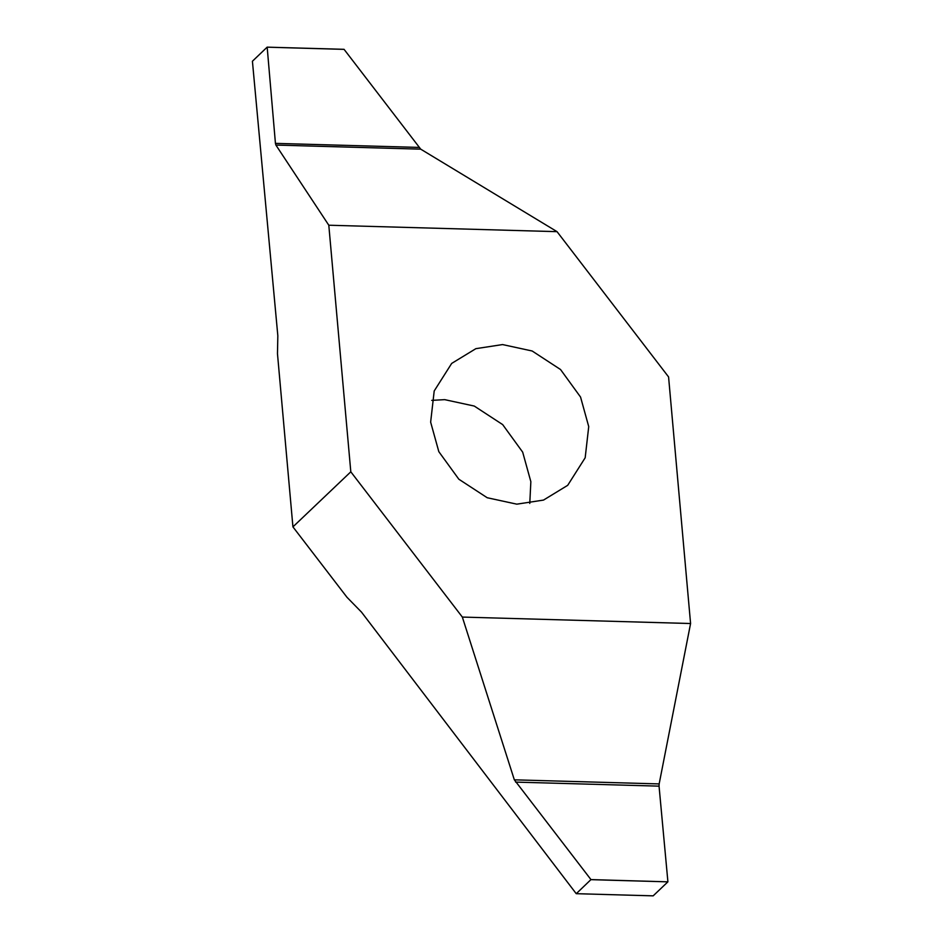 <?xml version="1.0" encoding="UTF-8"?>
<svg xmlns="http://www.w3.org/2000/svg" width="943" height="943" viewBox="0 0 943 943"><rect width="100%" height="100%" fill="white"/><g stroke="black" fill="none" stroke-linecap="round" stroke-linejoin="round"><path stroke-width="1.41" d="M502.572 344.572L475.873 348.662L451.685 363.409L434.204 390.968L430.645 422.134L438.825 451.673L458.84 479.221L487.213 497.739L516.811 504.163L543.51 500.085L567.698 485.327L585.179 457.768L588.727 426.601L580.558 397.074L560.543 369.526L532.158 350.996L502.572 344.572M529.777 503.432L530.85 481.673L522.681 452.145L502.666 424.598L474.282 406.068L444.695 399.643L431.717 400.374M576.197 893.634L361.511 612.137L346.965 597.261L292.931 526.878L277.478 353.743L277.831 335.743L252.418 61.236L267.152 47.15L344.054 49.319L420.719 149.159L557.042 231.66L328.801 225.224L350.808 471.806L292.931 526.878M420.719 149.159L275.898 145.069L328.801 225.224M275.898 145.069L275.439 143.371L418.892 147.414M267.152 47.15L344.112 49.366L267.175 47.185L275.439 143.371M576.256 893.681L653.157 895.85L576.267 893.681L590.955 879.595L514.336 779.826L462.341 617.076L350.808 471.806M653.169 895.85L667.88 881.846L590.978 879.666M590.955 879.595L667.88 881.846M667.903 881.764L659.051 786.144L515.597 782.101M514.336 779.826L659.157 783.916L659.051 786.144M659.157 783.916L690.582 623.523L462.341 617.076M557.042 231.66L668.575 376.929L690.582 623.523"/></g></svg>
